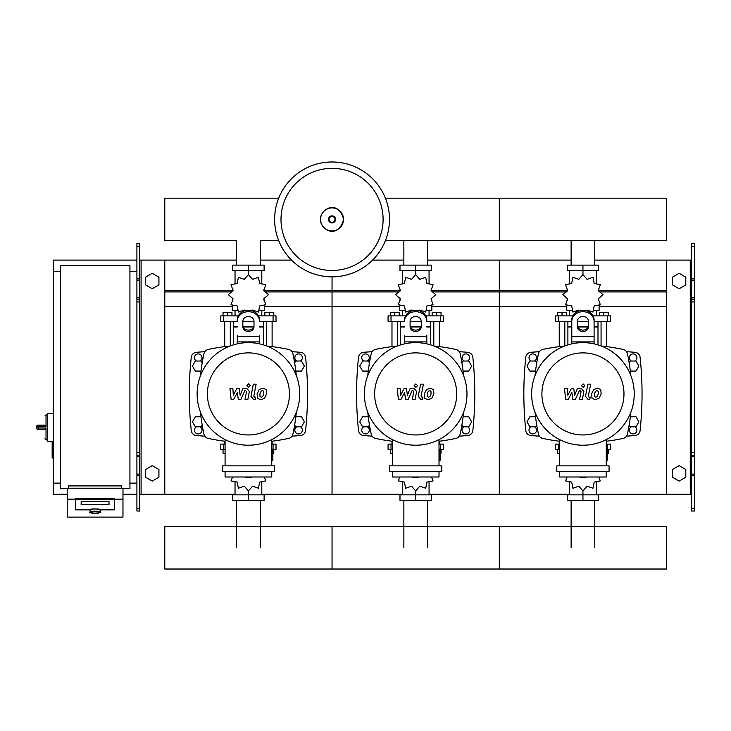 <?xml version="1.0" encoding="UTF-8"?>
<svg xmlns="http://www.w3.org/2000/svg" width="731" height="731" viewBox="0 0 731 731"><rect width="100%" height="100%" fill="white"/><g stroke="black" fill="none" stroke-linecap="round" stroke-linejoin="round"><path stroke-width="1.1" d="M694.45 511.006L694.45 301.93L691.663 301.93L691.663 511.006L694.45 511.006M694.45 246.173L691.663 246.173L691.663 243.386L694.45 243.386L694.45 301.93M691.663 494.275L666.571 494.275L666.571 260.108L691.663 260.108M691.663 246.173L691.663 301.93M694.45 299.134L691.663 299.134M694.45 455.249L691.663 455.249M672.429 477.233L672.429 469.512L679.117 465.647L685.806 469.512L685.806 477.233L679.117 481.099L672.429 477.233M672.429 277.159L672.429 284.88L679.117 288.745L685.806 284.88L685.806 277.159L679.117 273.293L672.429 277.159M136.907 511.006L136.907 246.173L139.694 246.173L139.694 511.006L136.907 511.006M139.694 246.173L139.694 243.386L136.907 243.386L136.907 246.173M139.694 494.275L164.786 494.275L164.786 260.108L236.597 260.108M141.092 494.275L141.092 260.108L139.694 260.108M141.092 260.108L164.786 260.108M136.907 299.134L139.694 299.134M136.907 455.249L139.694 455.249M158.929 477.233L158.929 469.512L152.24 465.647L145.551 469.512L145.551 477.233L152.24 481.099L158.929 477.233M158.929 277.159L158.929 284.88L152.24 288.745L145.551 284.88L145.551 277.159L152.24 273.293L158.929 277.159M571.121 265.125L571.121 240.627M594.76 265.125L594.76 240.627M403.859 265.125L403.859 240.627M427.498 265.125L427.498 240.627M236.597 265.125L236.597 240.627L164.786 240.627L164.786 198.192L278.685 198.192M260.236 265.125L260.236 240.627L278.685 240.627M594.76 500.415L594.76 547.802M571.121 500.415L571.121 547.802M427.498 500.415L427.498 547.802M403.859 500.415L403.859 547.802M260.236 500.415L260.236 547.802M236.597 500.415L236.597 547.802M630.341 371.065L636.016 371.065L638.912 366.039L636.016 361.023L630.223 361.023L629.163 362.859M463.079 371.065L468.754 371.065L471.65 366.039L468.754 361.023L462.961 361.023L461.901 362.859M295.817 371.065L301.492 371.065L304.388 366.039L301.492 361.023L295.699 361.023L294.639 362.859M536.718 362.859L535.659 361.023L529.865 361.023L526.969 366.039L529.865 371.065L535.54 371.065M369.457 362.859L368.397 361.023L362.603 361.023L359.707 366.039L362.603 371.065L368.278 371.065M202.195 362.859L201.135 361.023L195.341 361.023L192.445 366.039L195.341 371.065L201.016 371.065M629.163 424.985L630.223 426.813L636.016 426.813L638.912 421.796L636.016 416.78L630.341 416.78M461.901 424.985L462.961 426.813L468.754 426.813L471.65 421.796L468.754 416.78L463.079 416.78M294.639 424.985L295.699 426.813L301.492 426.813L304.388 421.796L301.492 416.78L295.817 416.78M535.54 416.78L529.865 416.78L526.969 421.796L529.865 426.813L535.659 426.813L536.718 424.985M368.278 416.78L362.603 416.78L359.707 421.796L362.603 426.813L368.397 426.813L369.457 424.985M201.016 416.78L195.341 416.78L192.445 421.796L195.341 426.813L201.135 426.813L202.195 424.985M53.281 441.314L52.157 441.871L52.157 457.478L52.714 458.035L52.714 441.314L47.698 441.314L47.698 413.435L53.281 413.435M60.244 483.127L53.281 483.127L53.281 271.265L60.244 271.265M129.935 271.265L136.907 271.265M129.935 483.127L136.907 483.127M67.215 488.701L60.244 488.701L60.244 265.682L129.935 265.682L129.935 488.701L122.972 488.701M90.077 512.047L90.077 509.854A5.016 0.868 0 0 1 95.094 508.977A5.016 0.868 0 0 1 100.11 509.854L100.11 512.047A5.016 0.868 180 0 0 95.094 511.179A5.016 0.868 180 0 0 90.077 512.047C89.008 512.513 90.681 512.952 95.094 513.381A4.459 0.777 0 0 1 90.635 512.595A4.459 0.777 0 0 1 95.094 511.819A4.459 0.777 0 0 1 99.553 512.595A4.459 0.777 0 0 1 95.094 513.372C99.498 512.952 101.17 512.513 100.11 512.047M109.029 501.621L81.15 501.621L81.15 504.527L109.029 504.527L109.029 501.621L109.029 504.527L81.15 504.527L81.15 501.621L109.029 501.621M89.52 509.854A5.574 0.969 0 0 1 95.094 508.886A5.574 0.969 0 0 1 100.668 509.854L114.603 509.854L114.603 499.2L75.576 499.2L75.576 509.854L89.52 509.854L75.576 509.854L75.576 498.652L114.603 498.652L114.603 509.854L100.668 509.854A5.574 0.969 180 0 0 95.094 508.886A5.574 0.969 180 0 0 89.52 509.854M122.972 499.2L114.603 499.2L114.603 498.652L67.215 499.2L67.215 517.109L122.972 517.109L122.972 488.217L67.215 488.217L67.215 499.2M121.574 488.217L121.574 485.914L68.604 485.914L68.604 488.217M38.222 425.14A1.672 1.672 0 0 0 36.55 426.813L38.222 426.73L38.222 425.14L44.911 425.14L46.026 426.73L46.026 414.824L44.911 415.948M36.55 426.813L36.55 427.927A1.672 1.672 0 0 0 38.222 429.6L44.911 429.6L46.026 428.019L38.222 428.019L38.222 426.73L46.026 426.73M389.477 219.41A57.429 57.429 0 0 1 332.048 276.839A57.429 57.429 0 0 1 274.618 219.41A57.429 57.429 0 0 1 332.048 161.98A57.429 57.429 0 0 1 389.477 219.41A57.429 57.429 0 0 0 332.048 161.98A57.429 57.429 0 0 0 274.618 219.41M332.048 168.358A51.051 51.051 0 0 1 383.099 219.41A51.051 51.051 0 0 1 332.048 270.461A51.051 51.051 0 0 1 280.996 219.41A51.051 51.051 0 0 1 332.048 168.358M53.281 483.127L53.281 494.275L67.215 494.275M122.972 494.275L136.907 494.275M53.281 271.265L53.281 260.108L136.907 260.108M385.411 240.627L666.571 240.627L666.571 198.192L499.31 198.192L499.31 240.627L499.31 198.192L385.411 198.192M601.065 345.937L601.065 321.439M606.639 346.622L606.639 321.439M599.393 315.865L599.393 312.292L603.852 312.292L603.852 315.865M603.852 312.292L608.311 312.292L608.311 315.865M559.242 346.622L559.242 321.439M564.825 345.937L564.825 321.439M557.57 315.865L557.57 312.292L562.029 312.292L562.029 315.865M562.029 312.292L566.498 312.292L566.498 315.865M586.088 310.684L587.057 310.026L592.978 312.064L594.175 305.914L600.325 304.717L598.287 298.787L603.011 294.675L598.287 290.563L600.325 284.642L594.175 283.445L592.978 277.296L587.057 279.333L582.945 274.609L578.833 279.333L572.903 277.296L571.706 283.445L565.556 284.642L567.594 290.563L562.87 294.675L567.594 298.787L565.556 304.717L571.706 305.914L572.903 312.064L578.833 310.026L579.793 310.684M599.109 305.576L599.109 310.291L593.983 310.291M588.683 310.291L586.564 310.291M582.945 274.609L582.945 270.708L567.247 270.708L567.247 265.125L598.634 265.125L598.634 270.708L582.945 270.708L582.945 265.125M569.559 310.291L569.559 315.865M596.322 310.291L596.322 315.865M596.322 284.021L596.322 270.708M569.559 284.021L569.559 270.708M567.402 289.101L567.329 291.057M579.317 310.291L577.198 310.291M571.898 310.291L566.772 310.291L566.772 305.576M588.144 327.013L577.737 327.013M571.788 327.013L567.886 327.013L567.886 344.886M588.345 326.455L577.536 326.455M571.788 326.455L567.886 326.455L568.444 327.013M594.093 321.439L610.54 321.439L610.54 315.865L593.051 315.865M577.362 321.439L588.519 321.439M572.839 315.865L555.341 315.865L555.341 321.439L571.788 321.439M597.995 321.439L597.995 326.455L594.093 326.455M597.995 344.886L597.995 327.013L594.093 327.013M433.803 345.937L433.803 321.439M439.377 346.622L439.377 321.439M432.131 315.865L432.131 312.292L436.59 312.292L436.59 315.865M436.59 312.292L441.049 312.292L441.049 315.865M391.98 346.622L391.98 321.439M397.554 345.937L397.554 321.439M390.308 315.865L390.308 312.292L394.767 312.292L394.767 315.865M394.767 312.292L399.236 312.292L399.236 315.865M418.826 310.684L419.795 310.026L425.716 312.064L426.913 305.914L433.063 304.717L431.025 298.787L435.749 294.675L431.025 290.563L433.063 284.642L426.913 283.445L425.716 277.296L419.795 279.333L415.683 274.609L411.562 279.333L405.641 277.296L404.444 283.445L398.294 284.642L400.332 290.563L395.608 294.675L400.332 298.787L398.294 304.717L404.444 305.914L405.641 312.064L411.562 310.026L412.531 310.684M431.847 305.576L431.847 310.291L426.721 310.291M421.421 310.291L419.302 310.291M415.683 274.609L415.683 270.708L399.985 270.708L399.985 265.125L431.372 265.125L431.372 270.708L415.683 270.708L415.683 265.125M402.297 310.291L402.297 315.865M429.06 310.291L429.06 315.865M429.06 284.021L429.06 270.708M402.297 284.021L402.297 270.708M400.14 289.101L400.067 291.057M412.056 310.291L409.936 310.291M404.636 310.291L399.51 310.291L399.51 305.576M420.882 327.013L410.475 327.013M404.526 327.013L400.625 327.013L400.625 344.886M421.083 326.455L410.274 326.455M404.526 326.455L400.625 326.455L401.182 327.013M426.831 321.439L443.278 321.439L443.278 315.865L425.789 315.865M410.1 321.439L421.257 321.439M405.577 315.865L388.079 315.865L388.079 321.439L404.526 321.439M430.733 321.439L430.733 326.455L426.831 326.455M430.733 344.886L430.733 327.013L426.831 327.013M266.532 345.937L266.532 321.439M272.115 346.622L272.115 321.439M264.86 315.865L264.86 312.292L269.328 312.292L269.328 315.865M269.328 312.292L273.787 312.292L273.787 315.865M224.719 346.622L224.719 321.439M230.292 345.937L230.292 321.439M223.046 315.865L223.046 312.292L227.505 312.292L227.505 315.865M227.505 312.292L231.965 312.292L231.965 315.865M251.565 310.684L252.533 310.026L258.454 312.064L259.651 305.914L265.801 304.717L263.763 298.787L268.487 294.675L263.763 290.563L265.801 284.642L259.651 283.445L258.454 277.296L252.533 279.333L248.412 274.609L244.3 279.333L238.379 277.296L237.182 283.445L231.033 284.642L233.07 290.563L228.346 294.675L233.07 298.787L231.033 304.717L237.182 305.914L238.379 312.064L244.3 310.026L245.269 310.684M264.585 305.576L264.585 310.291L259.459 310.291M254.16 310.291L252.04 310.291M248.412 274.609L248.412 270.708L232.723 270.708L232.723 265.125L264.11 265.125L264.11 270.708L248.412 270.708L248.412 265.125M235.035 310.291L235.035 315.865M261.799 310.291L261.799 315.865M261.799 284.021L261.799 270.708M235.035 284.021L235.035 270.708M232.878 289.101L232.805 291.057M244.794 310.291L242.674 310.291M237.374 310.291L232.248 310.291L232.248 305.576M253.62 327.013L243.213 327.013M237.264 327.013L233.363 327.013L233.363 344.886M253.821 326.455L243.012 326.455M237.264 326.455L233.363 326.455L233.92 327.013M259.569 321.439L276.016 321.439L276.016 315.865L258.518 315.865M242.838 321.439L253.995 321.439M238.306 315.865L220.817 315.865L220.817 321.439L237.264 321.439M263.471 321.439L263.471 326.455L259.569 326.455M263.471 344.886L263.471 327.013L259.569 327.013M559.608 449.675L555.341 449.675L555.341 444.101L559.608 444.101M606.273 444.101L610.54 444.101L610.54 449.675L607.388 449.675M559.242 441.222L559.242 444.101M559.608 453.247L557.57 453.247L557.57 449.675M606.639 441.222L606.639 444.101M608.311 449.675L608.311 453.247L607.388 453.247M567.11 476.996L565.556 480.897L571.706 482.094L572.903 488.244L578.833 486.206L582.945 490.93L587.057 486.206L592.978 488.244L594.175 482.094L600.325 480.897L598.771 476.996M582.945 490.93L582.945 494.832L598.634 494.832L598.634 500.415L567.247 500.415L567.247 494.832L582.945 494.832L582.945 500.415M569.559 481.519L569.559 494.832M596.322 481.519L596.322 494.832M392.346 449.675L388.079 449.675L388.079 444.101L392.346 444.101M439.011 444.101L443.278 444.101L443.278 449.675L440.126 449.675M391.98 441.222L391.98 444.101M392.346 453.247L390.308 453.247L390.308 449.675M439.377 441.222L439.377 444.101M441.049 449.675L441.049 453.247L440.126 453.247M399.848 476.996L398.294 480.897L404.444 482.094L405.641 488.244L411.562 486.206L415.683 490.93L419.795 486.206L425.716 488.244L426.913 482.094L433.063 480.897L431.509 476.996M415.683 490.93L415.683 494.832L431.372 494.832L431.372 500.415L399.985 500.415L399.985 494.832L415.683 494.832L415.683 500.415M402.297 481.519L402.297 494.832M429.06 481.519L429.06 494.832M225.084 449.675L220.817 449.675L220.817 444.101L225.084 444.101M271.749 444.101L276.016 444.101L276.016 449.675L272.864 449.675M224.719 441.222L224.719 444.101M225.084 453.247L223.046 453.247L223.046 449.675M272.115 441.222L272.115 444.101M273.787 449.675L273.787 453.247L272.864 453.247M232.586 476.996L231.033 480.897L237.182 482.094L238.379 488.244L244.3 486.206L248.412 490.93L252.533 486.206L258.454 488.244L259.651 482.094L265.801 480.897L264.247 476.996M248.412 490.93L248.412 494.832L264.11 494.832L264.11 500.415L232.723 500.415L232.723 494.832L248.412 494.832L248.412 500.415M235.035 481.519L235.035 494.832M261.799 481.519L261.799 494.832M666.571 547.802L666.571 569.02L499.31 569.02L499.31 526.585L499.31 569.02L332.048 569.02L332.048 526.585L332.048 569.02L164.786 569.02L164.786 526.585L666.571 526.585L666.571 547.802M598.223 391.176L596.999 390.683L595.601 391.176L594.422 393.908L594.531 396.659L595.738 397.161L597.154 396.659L598.342 393.908L598.223 391.176M593.736 389.532L591.607 393.908L592.028 398.313L595.244 399.693L599.027 398.313L601.156 393.908L600.727 389.532L597.492 388.143L593.736 389.532M587.861 384.14L585.485 396.339L588.153 399.565L589.762 399.565L590.219 397.18L589.14 397.18L588.336 396.165L590.675 384.14L587.861 384.14M583.137 387.311L584.837 385.602L583.137 383.894L581.428 385.602L583.137 387.311M568.124 399.565L571.861 392.483L572.848 399.565L575.306 399.565L579.363 390.656L580.24 390.656L581.044 391.67L579.528 399.574L582.342 399.574L583.886 391.487L581.209 388.271L577.481 388.28L574.657 395.252L573.698 388.28L571.496 388.28L567.841 395.252L567.375 388.28L564.469 388.28L565.666 399.565L568.124 399.565M430.961 391.176L429.737 390.683L428.339 391.176L427.16 393.908L427.269 396.659L428.476 397.161L429.892 396.659L431.08 393.908L430.961 391.176M426.465 389.532L424.345 393.908L424.766 398.313L427.982 399.693L431.765 398.313L433.894 393.908L433.465 389.532L430.23 388.143L426.465 389.532M420.599 384.14L418.223 396.339L420.892 399.565L422.5 399.565L422.957 397.18L421.878 397.18L421.074 396.165L423.413 384.14L420.599 384.14M415.866 387.311L417.575 385.602L415.866 383.894L414.166 385.602L415.866 387.311M400.862 399.565L404.599 392.483L405.586 399.565L408.044 399.565L412.101 390.656L412.978 390.656L413.783 391.67L412.257 399.574L415.08 399.574L416.624 391.487L413.947 388.271L410.219 388.28L407.395 395.252L406.436 388.28L404.234 388.28L400.579 395.252L400.113 388.28L397.207 388.28L398.395 399.565L400.862 399.565M263.699 391.176L262.475 390.683L261.077 391.176L259.898 393.908L260.008 396.659L261.214 397.161L262.63 396.659L263.818 393.908L263.699 391.176M259.203 389.532L257.074 393.908L257.504 398.313L260.72 399.693L264.494 398.313L266.632 393.908L266.203 389.532L262.968 388.143L259.203 389.532M253.337 384.14L250.961 396.339L253.63 399.565L255.229 399.565L255.695 397.18L254.616 397.18L253.812 396.165L256.152 384.14L253.337 384.14M248.604 387.311L250.313 385.602L248.604 383.894L246.895 385.602L248.604 387.311M233.6 399.565L237.337 392.483L238.324 399.565L240.782 399.565L244.839 390.656L245.717 390.656L246.511 391.67L244.995 399.574L247.818 399.574L249.362 391.487L246.685 388.271L242.957 388.28L240.133 395.252L239.174 388.28L236.972 388.28L233.317 395.252L232.851 388.28L229.945 388.28L231.133 399.565L233.6 399.565M634.234 393.918A51.298 51.298 0 0 1 582.945 445.216A51.298 51.298 0 0 1 531.647 393.918A51.298 51.298 0 0 1 582.945 342.629A51.298 51.298 0 0 1 634.234 393.918M623.972 393.918A41.037 41.037 0 0 1 582.945 434.954A41.037 41.037 0 0 1 541.909 393.918A41.037 41.037 0 0 1 582.945 352.881A41.037 41.037 0 0 1 623.972 393.918M606.273 449.117L607.388 449.117L607.388 460.265L606.273 460.265M556.821 465.848L556.821 471.422L609.06 471.422L609.06 465.848L556.821 465.848M559.608 471.422L559.608 476.996L606.273 476.996L606.273 471.422M606.273 465.848L606.273 439.596M559.608 439.596L559.608 465.848M466.972 393.918A51.298 51.298 0 0 1 415.683 445.216A51.298 51.298 0 0 1 364.385 393.918A51.298 51.298 0 0 1 415.683 342.629A51.298 51.298 0 0 1 466.972 393.918M456.711 393.918A41.037 41.037 0 0 1 415.683 434.954A41.037 41.037 0 0 1 374.647 393.918A41.037 41.037 0 0 1 415.683 352.881A41.037 41.037 0 0 1 456.711 393.918M439.011 449.117L440.126 449.117L440.126 460.265L439.011 460.265M389.559 465.848L389.559 471.422L441.798 471.422L441.798 465.848L389.559 465.848M392.346 471.422L392.346 476.996L439.011 476.996L439.011 471.422M439.011 465.848L439.011 439.596M392.346 439.596L392.346 465.848M299.71 393.918A51.298 51.298 0 0 1 248.412 445.216A51.298 51.298 0 0 1 197.123 393.918A51.298 51.298 0 0 1 248.412 342.629A51.298 51.298 0 0 1 299.71 393.918M289.449 393.918A41.037 41.037 0 0 1 248.412 434.954A41.037 41.037 0 0 1 207.385 393.918A41.037 41.037 0 0 1 248.412 352.881A41.037 41.037 0 0 1 289.449 393.918M271.749 449.117L272.864 449.117L272.864 460.265L271.749 460.265M222.297 465.848L222.297 471.422L274.536 471.422L274.536 465.848L222.297 465.848M225.084 471.422L225.084 476.996L271.749 476.996L271.749 471.422M271.749 465.848L271.749 439.596M225.084 439.596L225.084 465.848M630.835 412.284A189.74 189.74 0 0 1 627.417 434.132A5.574 5.574 0 0 1 623.15 438.399A189.74 189.74 0 0 1 606.273 441.268M630.835 375.56A189.74 189.74 0 0 0 627.417 353.713A5.574 5.574 0 0 0 623.15 349.445A189.74 189.74 0 0 0 601.302 346.028M564.579 346.028A189.74 189.74 0 0 0 542.731 349.445A5.574 5.574 0 0 0 538.464 353.713A189.74 189.74 0 0 0 535.046 375.56M559.608 441.268A189.74 189.74 0 0 1 542.731 438.399A5.574 5.574 0 0 1 538.464 434.132A189.74 189.74 0 0 1 535.046 412.284M627.417 434.132A5.574 5.574 0 0 1 623.15 438.399M571.788 343.853L571.788 319.95A11.148 9.658 -0 0 1 582.945 310.291A11.148 9.658 -0 0 1 594.093 319.95L594.093 343.853M577.362 321.338L577.362 326.666A5.574 4.825 180 0 0 582.945 331.499A5.574 4.825 180 0 0 588.519 326.666L588.519 321.338A5.574 4.825 180 0 0 582.945 316.514A5.574 4.825 180 0 0 577.362 321.338M588.519 325.277A5.574 4.825 0 0 1 582.945 330.101A5.574 4.825 0 0 1 577.362 325.277M571.788 319.95L571.788 335.575M594.093 321.338A11.148 9.658 180 0 0 582.945 311.68A11.148 9.658 180 0 0 571.788 321.338M579.208 476.996A11.148 9.658 0 0 0 586.673 476.996M463.573 412.284A189.74 189.74 0 0 1 460.155 434.132A5.574 5.574 0 0 1 455.888 438.399A189.74 189.74 0 0 1 439.011 441.268M463.573 375.56A189.74 189.74 0 0 0 460.155 353.713A5.574 5.574 0 0 0 455.888 349.445A189.74 189.74 0 0 0 434.04 346.028M397.317 346.028A189.74 189.74 0 0 0 375.469 349.445A5.574 5.574 0 0 0 371.202 353.713A189.74 189.74 0 0 0 367.784 375.56M392.346 441.268A189.74 189.74 0 0 1 375.469 438.399A5.574 5.574 0 0 1 371.202 434.132A189.74 189.74 0 0 1 367.784 412.284M460.155 434.132A5.574 5.574 0 0 1 455.888 438.399M426.831 335.575L426.831 343.853M404.526 343.853L404.526 335.575M410.1 321.338L410.1 326.666A5.574 4.825 180 0 0 415.683 331.499A5.574 4.825 180 0 0 421.257 326.666L421.257 321.338A5.574 4.825 180 0 0 415.683 316.514A5.574 4.825 180 0 0 410.1 321.338M421.257 325.277A5.574 4.825 0 0 1 415.683 330.101A5.574 4.825 0 0 1 410.1 325.277M426.831 321.338A11.148 9.658 180 0 0 415.683 311.68A11.148 9.658 180 0 0 404.526 321.338M404.526 319.95A11.148 9.658 -0 0 1 415.683 310.291A11.148 9.658 -0 0 1 426.831 319.95M411.946 476.996A11.148 9.658 0 0 0 419.411 476.996M296.311 412.284A189.74 189.74 0 0 1 292.893 434.132A5.574 5.574 0 0 1 288.626 438.399A189.74 189.74 0 0 1 271.749 441.268M296.311 375.56A189.74 189.74 0 0 0 292.893 353.713A5.574 5.574 0 0 0 288.626 349.445A189.74 189.74 0 0 0 266.778 346.028M230.055 346.028A189.74 189.74 0 0 0 208.207 349.445A5.574 5.574 0 0 0 203.94 353.713A189.74 189.74 0 0 0 200.522 375.56M225.084 441.268A189.74 189.74 0 0 1 208.207 438.399A5.574 5.574 0 0 1 203.94 434.132A189.74 189.74 0 0 1 200.522 412.284M259.569 335.575L259.569 343.853M237.264 343.853L237.264 335.575M242.838 321.338L242.838 326.666A5.574 4.825 180 0 0 248.412 331.499A5.574 4.825 180 0 0 253.995 326.666L253.995 321.338A5.574 4.825 180 0 0 248.412 316.514A5.574 4.825 180 0 0 242.838 321.338M253.995 325.277A5.574 4.825 0 0 1 248.412 330.101A5.574 4.825 0 0 1 242.838 325.277M259.569 321.338A11.148 9.658 180 0 0 248.412 311.68A11.148 9.658 180 0 0 237.264 321.338M237.264 319.95A11.148 9.658 -0 0 1 248.412 310.291A11.148 9.658 -0 0 1 259.569 319.95M244.684 476.996A11.148 9.658 0 0 0 252.149 476.996M634.846 426.813A3.765 3.765 0 0 1 633.119 433.922A3.765 3.765 0 0 1 631.392 426.813M631.392 361.023A3.765 3.765 0 0 1 633.119 353.914A3.765 3.765 0 0 1 634.846 361.023M531.035 361.023A3.765 3.765 0 0 1 532.762 353.914A3.765 3.765 0 0 1 534.489 361.023M534.489 426.813A3.765 3.765 0 0 1 532.762 433.922A3.765 3.765 0 0 1 531.035 426.813M539.368 351.666A627.847 627.847 0 0 0 530.87 352.315A5.574 5.574 0 0 0 525.79 357.276A344.968 344.968 0 0 0 525.79 430.559A5.574 5.574 0 0 0 530.87 435.521A627.847 627.847 0 0 0 539.368 436.169M626.513 436.169A627.847 627.847 0 0 0 635.011 435.521A5.574 5.574 0 0 0 640.091 430.559A344.968 344.968 0 0 0 640.091 357.276A5.574 5.574 0 0 0 635.011 352.315A627.847 627.847 0 0 0 626.513 351.666M467.584 426.813A3.765 3.765 0 0 1 465.857 433.922A3.765 3.765 0 0 1 464.13 426.813M464.13 361.023A3.765 3.765 0 0 1 465.857 353.914A3.765 3.765 0 0 1 467.584 361.023M363.773 361.023A3.765 3.765 0 0 1 365.5 353.914A3.765 3.765 0 0 1 367.227 361.023M367.227 426.813A3.765 3.765 0 0 1 365.5 433.922A3.765 3.765 0 0 1 363.773 426.813M372.106 351.666A627.847 627.847 0 0 0 363.609 352.315A5.574 5.574 0 0 0 358.528 357.276A344.968 344.968 0 0 0 358.528 430.559A5.574 5.574 0 0 0 363.609 435.521A627.847 627.847 0 0 0 372.106 436.169M459.251 436.169A627.847 627.847 0 0 0 467.749 435.521A5.574 5.574 0 0 0 472.829 430.559A344.968 344.968 0 0 0 472.829 357.276A5.574 5.574 0 0 0 467.749 352.315A627.847 627.847 0 0 0 459.251 351.666M300.322 426.813A3.765 3.765 0 0 1 298.595 433.922A3.765 3.765 0 0 1 296.868 426.813M296.868 361.023A3.765 3.765 0 0 1 298.595 353.914A3.765 3.765 0 0 1 300.322 361.023M196.511 361.023A3.765 3.765 0 0 1 198.238 353.914A3.765 3.765 0 0 1 199.965 361.023M199.965 426.813A3.765 3.765 0 0 1 198.238 433.922A3.765 3.765 0 0 1 196.511 426.813M204.844 351.666A627.847 627.847 0 0 0 196.347 352.315A5.574 5.574 0 0 0 191.266 357.276A344.968 344.968 0 0 0 191.266 430.559A5.574 5.574 0 0 0 196.347 435.521A627.847 627.847 0 0 0 204.844 436.169M291.989 436.169A627.847 627.847 0 0 0 300.487 435.521A5.574 5.574 0 0 0 305.567 430.559A344.968 344.968 0 0 0 305.567 357.276A5.574 5.574 0 0 0 300.487 352.315A627.847 627.847 0 0 0 291.989 351.666M427.498 260.108L499.31 260.108L499.31 494.275L569.559 494.275M596.322 494.275L666.571 494.275M431.29 290.774L499.31 290.774L499.31 260.108L571.121 260.108M594.76 260.108L666.571 260.108M432.24 291.952L499.31 291.952L499.31 290.774L567.329 290.774M598.552 290.774L666.571 290.774M431.847 306.435L499.31 306.435L499.31 291.952L566.388 291.952M599.502 291.952L666.571 291.952M429.06 494.275L499.31 494.275L499.31 306.435L566.772 306.435M599.109 306.435L666.571 306.435M264.028 290.774L332.048 290.774L332.048 276.839L332.048 494.275L402.297 494.275M372.563 260.108L403.859 260.108M264.969 291.952L332.048 291.952L332.048 290.774L400.067 290.774M264.585 306.435L332.048 306.435L332.048 291.952L399.126 291.952M261.799 494.275L332.048 494.275L332.048 306.435L399.51 306.435M164.786 494.275L235.035 494.275M260.236 260.108L291.532 260.108M164.786 290.774L232.805 290.774M164.786 291.952L231.855 291.952M164.786 306.435L232.248 306.435M690.265 494.275L690.265 260.108M694.45 278.876L691.663 278.876M694.45 280.275L691.663 280.275M694.45 297.745L691.663 297.745M694.45 508.219L691.663 508.219M694.45 475.515L691.663 475.515M694.45 474.117L691.663 474.117M694.45 456.647L691.663 456.647M694.45 452.462L691.663 452.462M136.907 278.876L139.694 278.876M136.907 280.275L139.694 280.275M136.907 297.745L139.694 297.745M136.907 301.93L139.694 301.93M136.907 508.219L139.694 508.219M136.907 475.515L139.694 475.515M136.907 474.117L139.694 474.117M136.907 456.647L139.694 456.647M136.907 452.462L139.694 452.462M47.698 439.916L46.026 439.916L46.026 428.019M38.222 429.6L38.222 428.019L36.55 427.927M343.543 219.41A11.495 11.495 0 0 1 332.048 230.905A11.495 11.495 0 0 1 320.553 219.41A11.495 11.495 0 0 1 332.048 207.915A11.495 11.495 0 0 1 343.543 219.41M335.593 219.41A3.545 3.545 0 0 1 332.048 222.955A3.545 3.545 0 0 1 328.502 219.41A3.545 3.545 0 0 1 332.048 215.864A3.545 3.545 0 0 1 335.593 219.41M334.999 219.41A2.951 2.951 0 0 1 332.048 222.361A2.951 2.951 0 0 1 329.096 219.41A2.951 2.951 0 0 1 332.048 216.458A2.951 2.951 0 0 1 334.999 219.41M607.598 321.439L607.598 315.865M558.283 321.439L558.283 315.865M440.336 321.439L440.336 315.865M391.021 321.439L391.021 315.865M273.074 321.439L273.074 315.865M223.759 321.439L223.759 315.865M607.598 444.101L607.598 449.675M558.283 444.101L558.283 449.675M440.336 444.101L440.336 449.675M391.021 444.101L391.021 449.675M273.074 444.101L273.074 449.675M223.759 444.101L223.759 449.675M594.093 341.898L571.788 341.898M594.093 336.324L571.788 336.324M426.831 341.898L404.526 341.898M426.831 336.324L404.526 336.324M259.569 341.898L237.264 341.898M259.569 336.324L237.264 336.324M53.281 458.035L52.157 457.478M52.714 441.314L52.157 441.871M46.026 439.916L44.911 438.801M47.698 414.824L46.026 414.824M320.452 219.41C319.904 229.324 337.923 240.38 343.643 219.41C337.923 198.439 319.904 209.495 320.452 219.41M598.552 289.101L598.552 291.057M598.552 298.303L598.552 300.423M567.329 298.303L567.329 300.423M567.886 321.439L567.886 326.455M597.437 327.013L597.995 326.455M431.29 289.101L431.29 291.057M431.29 298.303L431.29 300.423M400.067 298.303L400.067 300.423M400.625 321.439L400.625 326.455M430.175 327.013L430.733 326.455M264.028 289.101L264.028 291.057M264.028 298.303L264.028 300.423M232.805 298.303L232.805 300.423M233.363 321.439L233.363 326.455M262.913 327.013L263.471 326.455"/></g></svg>
